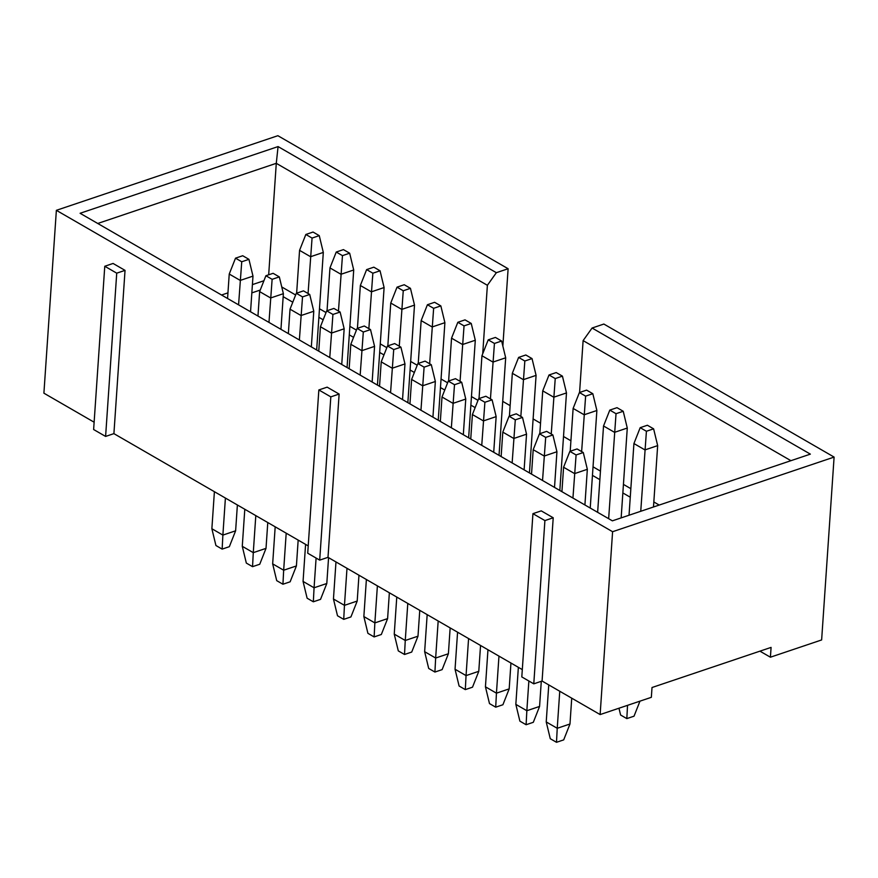 <?xml version="1.0" encoding="UTF-8"?>
<svg xmlns="http://www.w3.org/2000/svg" width="878" height="878" viewBox="0 0 878 878"><rect width="100%" height="100%" fill="white"/><g stroke="black" fill="none" stroke-linecap="round" stroke-linejoin="round"><path stroke-width="1.32" d="M94.133 422.208L43.9 393.179L56.368 210.325L277.876 135.695L508.121 268.734L502.853 346.042M263.927 280.74L252.403 284.615M227.951 292.857L221.552 295.008M251.843 292.879L260.25 290.047M268.679 274.792L276.285 163.319L97.743 223.473M278.074 146.582L496.355 272.696L487.378 285.295L276.285 163.319L278.074 146.582L80.096 213.277L612.383 520.841L810.361 454.135L592.09 328.021L603.855 324.048L834.1 457.087L821.632 639.941L770.412 657.205L759.942 651.158M105.601 436.432L93.628 429.518L104.767 266.253L113.064 263.455L125.038 270.369L116.73 273.168L105.601 436.432L113.91 433.633L125.038 270.369M104.767 266.253L116.73 273.168M308.222 545.907L113.91 433.633M770.412 657.205L771.082 647.404L652.014 687.518L651.344 697.319L600.124 714.571L542.077 681.043L533.78 683.841L521.806 676.927L532.935 513.663L541.243 510.864L553.217 517.779L542.077 681.043M522.311 669.607L327.999 557.332L319.691 560.131L307.717 553.217L318.846 389.953L327.154 387.154L339.127 394.068L327.999 557.332M600.124 714.571L612.592 531.717L56.368 210.325M612.592 531.717L834.1 457.087M496.355 272.696L508.121 268.734M502.721 401.367L510.129 405.647M533.111 418.927L540.53 423.218M563.511 436.498L570.919 440.778M339.127 394.068L330.819 396.867L319.691 560.131M330.819 396.867L318.846 389.953M553.217 517.779L544.909 520.577L533.78 683.841M544.909 520.577L532.935 513.663M487.378 285.295L482.713 353.79M475.437 406.887L475.217 407.436M579.579 392.488L583.113 340.609L592.09 328.021M583.113 340.609L790.924 460.687M281.761 286.963L295.634 294.986M319.471 308.76L326.034 312.546M349.872 326.32L356.424 330.106M380.262 343.88L386.825 347.677M410.663 361.451L417.215 365.237M441.052 379.011L447.615 382.797M471.453 396.571L478.016 400.368M474.987 407.513L470.871 405.131M444.751 390.041L440.471 387.56M414.361 372.47L410.081 370M383.96 354.91L379.68 352.44M353.571 337.35L349.29 334.869M323.17 319.79L318.89 317.309M292.78 302.219L283.177 296.676M593.034 466.822L600.453 471.113M623.435 484.393L630.843 488.673M653.825 501.953L659.213 505.069M630.261 497.222L622.853 492.942M599.861 479.662L592.452 475.382M450.151 627.924L448.395 653.748L442.117 669.629L434.917 672.054L428.694 668.454L424.645 651.674L427.169 614.644M424.645 651.674L435.653 658.039L438.177 620.998M434.917 672.054L435.653 658.039L448.395 653.748M419.761 610.353L417.994 636.188L411.716 652.058L404.517 654.483L398.294 650.894L394.244 634.114L396.768 597.073M394.244 634.114L405.263 640.479L407.787 603.438M404.517 654.483L405.263 640.479L417.994 636.188M333.453 598.994L344.461 605.348L343.726 619.363L337.503 615.763L333.453 598.994L335.978 561.953M358.959 575.233L357.203 601.057L344.461 605.348L346.997 568.307M363.854 616.554L374.862 622.908L374.127 636.923L367.904 633.323L363.854 616.554L366.378 579.513M389.36 592.793L387.604 618.617L374.862 622.908L377.386 585.878M328.57 557.662L326.803 583.497L320.536 599.367L313.336 601.792L307.113 598.203L303.064 581.423L305.588 544.382M303.064 581.423L314.072 587.788L316.102 558.057M313.336 601.792L314.072 587.788L326.803 583.497M455.045 669.245L466.053 675.599L465.307 689.614L459.095 686.014L455.045 669.245L457.57 632.204M480.551 645.484L478.784 671.308L466.053 675.599L468.578 638.569M298.169 540.102L296.413 565.937L290.135 581.807L282.935 584.232L276.713 580.643L272.663 563.863L275.187 526.822M272.663 563.863L283.671 570.228L286.195 533.187M282.935 584.232L283.671 570.228L296.413 565.937M267.779 522.542L266.012 548.366L259.745 564.247L252.546 566.672L246.323 563.072L242.273 546.303L244.797 509.262M242.273 546.303L253.281 552.657L255.805 515.627M252.546 566.672L253.281 552.657L266.012 548.366M485.435 686.805L496.443 693.17L495.708 707.174L489.485 703.585L485.435 686.805L487.959 649.764M510.941 663.044L509.185 688.879L496.443 693.17L498.967 656.129M571.732 698.175L569.976 723.999L563.698 739.88L556.498 742.305L550.276 738.705L546.226 721.935L548.75 684.895M546.226 721.935L557.234 728.29L559.758 691.249M556.498 742.305L557.234 728.29L569.976 723.999M541.287 681.306L539.575 706.439L533.308 722.309L526.109 724.734L519.886 721.145L515.836 704.365L518.36 667.324M515.836 704.365L526.844 710.73L528.863 680.999M526.109 724.734L526.844 710.73L539.575 706.439M237.378 504.982L235.622 530.806L229.345 546.687L222.145 549.112L215.922 545.512L211.872 528.732L214.397 491.702M211.872 528.732L222.88 535.097L225.405 498.056M222.145 549.112L222.88 535.097L235.622 530.806M296.643 293.175L299.563 250.351L305.84 234.47L312.063 238.07L319.263 235.644L313.04 232.044L305.84 234.47M319.263 235.644L323.313 252.425L316.662 349.971M323.313 252.425L310.571 256.716L299.563 250.351M308.068 293.504L312.063 238.07M657.666 445.618L644.935 449.909L633.927 443.544L640.194 427.674L646.417 431.263L653.616 428.837L657.666 445.618L653.484 506.99M640.742 511.281L646.417 431.263M629.032 515.232L633.927 443.544M597.644 512.313L603.526 425.984L609.804 410.103L616.027 413.703L623.226 411.277L617.004 407.677L609.804 410.103M623.226 411.277L627.276 428.047L621.152 517.888M627.276 428.047L614.534 432.338L603.526 425.984M608.652 518.678L616.027 413.703M556.937 451.742L544.206 456.033L533.198 449.679L539.476 433.798L545.699 437.398L552.888 434.972L556.937 451.742L554.512 487.4M542.538 480.475L545.699 437.398M531.53 474.12L533.198 449.679M570.206 451.248L573.125 408.424L579.403 392.543L585.626 396.143L592.826 393.717L586.603 390.117L579.403 392.543M592.826 393.717L596.875 410.487L590.225 508.033M596.875 410.487L584.144 414.778L573.125 408.424M581.631 451.577L585.626 396.143M526.548 434.182L513.806 438.473L502.798 432.119L509.075 416.238L515.298 419.838L522.498 417.412L526.548 434.182L524.111 469.84M512.137 462.915L515.298 419.838M501.129 456.56L502.798 432.119M353.713 269.985L340.971 274.276L329.963 267.911L336.241 252.041L342.464 255.63L349.663 253.204L353.713 269.985L347.062 367.531M338.458 311.075L342.464 255.63M327.044 310.746L329.963 267.911M257.967 316.047L259.636 291.606L265.902 275.736L272.125 279.325L279.325 276.899L273.102 273.31L265.902 275.736M279.325 276.899L283.374 293.68L280.949 329.327M283.374 293.68L270.643 297.971L259.636 291.606M268.975 322.413L272.125 279.325M384.103 287.545L371.372 291.836L360.353 285.482L366.631 269.601L372.854 273.201L380.053 270.775L384.103 287.545L377.452 385.091M368.859 328.635L372.854 273.201M357.434 328.306L360.353 285.482M288.357 333.618L290.025 309.177L296.303 293.296L302.526 296.896L309.725 294.47L303.503 290.87L296.303 293.296M309.725 294.47L313.775 311.24L311.339 346.887M313.775 311.24L301.033 315.531L290.025 309.177M299.376 339.973L302.526 296.896M470.74 438.989L472.408 414.548L478.675 398.678L484.897 402.267L492.097 399.841L485.874 396.252L478.675 398.678M492.097 399.841L496.147 416.622L493.721 452.269M496.147 416.622L483.416 420.913L472.408 414.548M481.748 445.355L484.897 402.267M539.816 433.688L542.736 390.853L549.013 374.983L555.236 378.572L562.436 376.146L556.213 372.557L549.013 374.983M562.436 376.146L566.486 392.927L559.835 490.473M566.486 392.927L553.744 397.218L542.736 390.853M551.23 434.017L555.236 378.572M387.835 345.866L390.754 303.042L397.032 287.161L403.254 290.761L410.454 288.335L404.231 284.735L397.032 287.161M410.454 288.335L414.504 305.105L407.853 402.651M414.504 305.105L401.762 309.396L390.754 303.042M399.26 346.195L403.254 290.761M344.165 328.8L331.434 333.091L320.426 326.737L326.704 310.856L332.927 314.456L340.126 312.03L344.165 328.8L341.74 364.458M329.766 357.533L332.927 314.456M318.758 351.178L320.426 326.737M349.159 368.738L350.816 344.297L357.094 328.427L363.316 332.016L370.516 329.59L364.293 326.001L357.094 328.427M370.516 329.59L374.566 346.371L372.14 382.018M374.566 346.371L361.835 350.662L350.816 344.297M360.167 375.104L363.316 332.016M418.235 363.437L421.155 320.602L427.421 304.732L433.644 308.321L440.844 305.895L434.621 302.306L427.421 304.732M440.844 305.895L444.894 322.676L438.243 420.222M444.894 322.676L432.163 326.967L421.155 320.602M429.649 363.755L433.644 308.321M475.294 340.236L462.552 344.527L451.544 338.162L457.822 322.292L464.045 325.881L471.245 323.455L475.294 340.236L468.643 437.782M460.05 381.326L464.045 325.881M448.625 380.997L451.544 338.162M404.967 363.931L392.225 368.222L381.217 361.857L387.494 345.987L393.717 349.576L400.917 347.15L404.967 363.931L402.53 399.578M390.556 392.664L393.717 349.576M379.548 386.298L381.217 361.857M440.339 421.429L442.007 396.988L448.285 381.107L454.508 384.707L461.707 382.281L455.484 378.681L448.285 381.107M461.707 382.281L465.757 399.062L463.321 434.709M465.757 399.062L453.015 403.353L442.007 396.988M451.347 427.795L454.508 384.707M536.085 375.367L523.343 379.658L512.335 373.293L518.613 357.412L524.835 361.012L532.035 358.586L536.085 375.367L529.434 472.913M520.841 416.446L524.835 361.012M509.416 416.117L512.335 373.293M435.356 381.491L422.625 385.782L411.606 379.428L417.884 363.547L424.107 367.147L431.307 364.721L435.356 381.491L432.931 417.149M420.957 410.224L424.107 367.147M409.949 403.869L411.606 379.428M494.435 343.452L501.634 341.026L505.684 357.796L492.953 362.087L481.945 355.733L488.212 339.852L494.435 343.452L490.44 398.886M479.026 398.557L481.945 355.733M505.684 357.796L499.033 455.342M241.735 261.765L248.935 259.339L252.985 276.12L240.243 280.411L229.235 274.046L235.513 258.165L241.735 261.765L238.575 304.853M227.567 298.487L229.235 274.046M252.985 276.12L250.548 311.767M576.089 454.958L583.288 452.532L587.338 469.313L574.596 473.604L563.588 467.239L569.866 451.369L576.089 454.958L572.939 498.046M561.92 491.68L563.588 467.239M587.338 469.313L584.913 504.96M357.203 601.057L350.926 616.938L343.726 619.363M387.604 618.617L381.326 634.498L374.127 636.923M478.784 671.308L472.507 687.189L465.307 689.614M509.185 688.879L502.907 704.749L495.708 707.174M627.529 705.341L626.826 718.61L620.603 715.01L618.968 708.228M639.974 701.149L634.026 716.185L626.826 718.61M653.616 428.837L647.393 425.248L640.194 427.674M552.888 434.972L546.665 431.372L539.476 433.798M522.498 417.412L516.275 413.812L509.075 416.238M349.663 253.204L343.441 249.615L336.241 252.041M380.053 270.775L373.83 267.175L366.631 269.601M340.126 312.03L333.903 308.43L326.704 310.856M471.245 323.455L465.022 319.866L457.822 322.292M400.917 347.15L394.694 343.561L387.494 345.987M532.035 358.586L525.812 354.986L518.613 357.412M431.307 364.721L425.084 361.121L417.884 363.547M501.634 341.026L495.411 337.426L488.212 339.852M248.935 259.339L242.712 255.739L235.513 258.165M583.288 452.532L577.065 448.943L569.866 451.369"/></g></svg>
